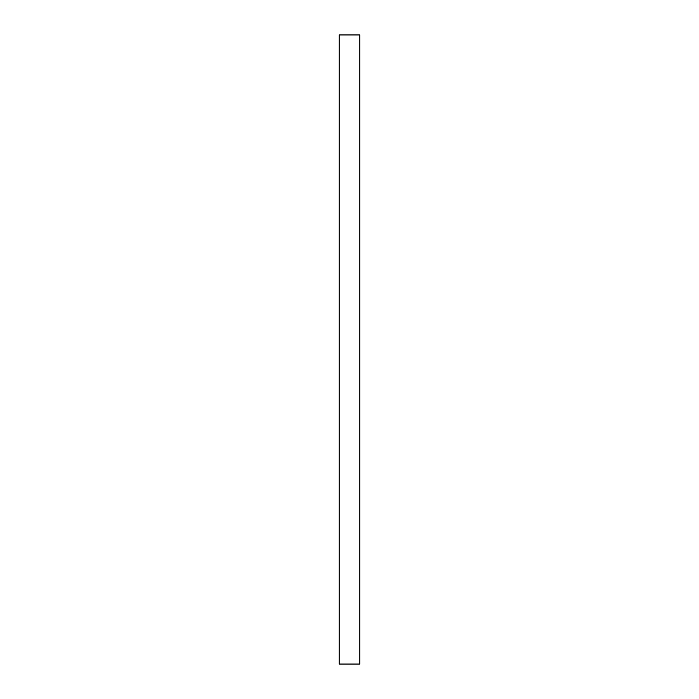 <?xml version="1.0" encoding="UTF-8"?>
<svg xmlns="http://www.w3.org/2000/svg" width="699" height="699" viewBox="0 0 699 699"><rect width="100%" height="100%" fill="white"/><g stroke="black" fill="none" stroke-linecap="round" stroke-linejoin="round"><path stroke-width="1.05" d="M359.845 34.95L339.155 34.95L339.155 664.05L359.845 664.05L359.845 34.95"/></g></svg>
